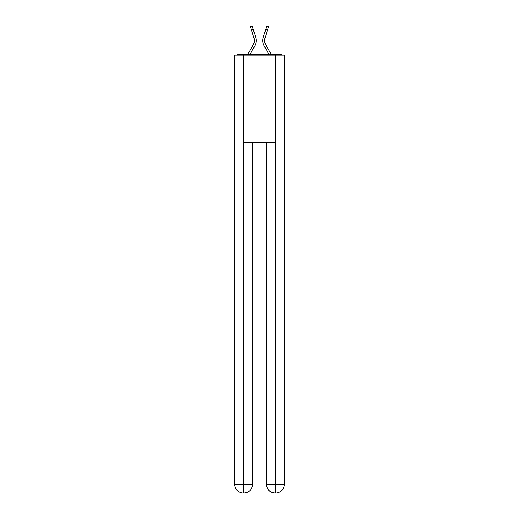 <?xml version="1.0" encoding="UTF-8"?>
<svg xmlns="http://www.w3.org/2000/svg" width="519" height="519" viewBox="0 0 519 519"><rect width="100%" height="100%" fill="white"/><g stroke="black" fill="none" stroke-linecap="round" stroke-linejoin="round"><path stroke-width="0.78" d="M284.315 123.457L284.315 61.858M234.685 90.909L234.685 61.858M234.465 90.909L234.685 123.457M282.083 55.144A2.919 2.919 0 0 0 280.156 54.417L238.844 54.417A2.919 2.919 0 0 0 236.917 55.144M238.844 54.417L247.699 54.417L253.103 45.082A9.05 9.05 0 0 0 253.908 37.855L250.379 26.514L252.189 25.95L255.718 37.29A10.944 10.944 0 0 1 254.745 46.035L249.892 54.417M265.897 45.082A9.05 9.05 0 0 1 265.092 37.855A9.05 9.05 0 0 0 265.897 45.082A9.05 9.05 0 0 1 265.092 37.855A9.05 9.05 0 0 0 265.897 45.082A9.05 9.05 0 0 1 265.092 37.855A9.05 9.05 0 0 0 265.897 45.082A9.05 9.05 0 0 1 265.092 37.855A9.05 9.05 0 0 0 265.897 45.082A9.05 9.05 0 0 1 265.092 37.855A9.05 9.05 0 0 0 265.897 45.082A9.05 9.05 0 0 1 265.092 37.855A9.05 9.05 0 0 0 265.897 45.082A9.05 9.05 0 0 1 265.092 37.855A9.05 9.05 0 0 0 265.897 45.082A9.05 9.05 0 0 1 265.092 37.855A9.05 9.05 0 0 0 265.897 45.082A9.05 9.05 0 0 1 265.092 37.855A9.05 9.05 0 0 0 265.897 45.082A9.05 9.05 0 0 1 265.092 37.855A9.05 9.05 0 0 0 265.897 45.082A9.05 9.05 0 0 1 265.092 37.855A9.05 9.05 0 0 0 265.897 45.082A9.05 9.05 0 0 1 265.092 37.855A9.05 9.05 0 0 0 265.897 45.082A9.05 9.05 0 0 1 265.092 37.855A9.05 9.05 0 0 0 265.897 45.082L271.301 54.417L280.156 54.417M263.282 37.29L266.811 25.95L268.621 26.514L267.622 29.719L265.812 29.155L263.282 37.29A10.944 10.944 0 0 0 264.255 46.035L269.108 54.417M253.103 45.082A9.05 9.05 0 0 0 253.908 37.855A9.05 9.05 0 0 1 253.103 45.082A9.05 9.05 0 0 0 253.908 37.855A9.05 9.05 0 0 1 253.103 45.082A9.05 9.05 0 0 0 253.908 37.855A9.05 9.05 0 0 1 253.103 45.082A9.05 9.05 0 0 0 253.908 37.855A9.05 9.05 0 0 1 253.103 45.082A9.05 9.05 0 0 0 253.908 37.855A9.05 9.05 0 0 1 253.103 45.082A9.05 9.05 0 0 0 253.908 37.855A9.05 9.05 0 0 1 253.103 45.082A9.05 9.05 0 0 0 253.908 37.855A9.05 9.05 0 0 1 253.103 45.082A9.05 9.05 0 0 0 253.908 37.855A9.05 9.05 0 0 1 253.103 45.082A9.05 9.05 0 0 0 253.908 37.855A9.05 9.05 0 0 1 253.103 45.082A9.05 9.05 0 0 0 253.908 37.855A9.05 9.05 0 0 1 253.103 45.082A9.05 9.05 0 0 0 253.908 37.855A9.05 9.05 0 0 1 253.103 45.082A9.05 9.05 0 0 0 253.908 37.855A9.05 9.05 0 0 1 253.103 45.082A9.05 9.05 0 0 0 253.908 37.855M251.378 29.719L253.188 29.155L255.718 37.29M243.664 55.144L234.685 55.144L234.685 484.292A8.758 8.758 0 0 0 243.443 493.05L275.193 493.05A8.758 8.758 0 0 1 266.435 484.292L266.435 142.725L266.435 484.292C266.876 489.456 269.796 492.375 275.193 493.05L275.557 493.05A8.758 8.758 0 0 0 284.315 484.292L284.315 55.144L243.664 55.144L243.664 142.725L275.336 142.725L275.336 55.144M252.565 142.725L252.565 484.292A8.758 8.758 0 0 1 243.807 493.05C249.224 492.486 252.143 489.566 252.565 484.292L252.565 142.725M266.435 484.292L275.336 484.292L275.407 493.05M234.685 484.292A8.758 8.758 0 0 0 243.443 493.05A8.758 8.758 0 0 1 234.685 484.292L243.664 484.292L243.664 493.05M265.092 37.855L267.622 29.719M252.565 484.292L243.664 484.292L243.664 142.725M275.336 142.725L275.336 484.292L284.315 484.292"/></g></svg>
